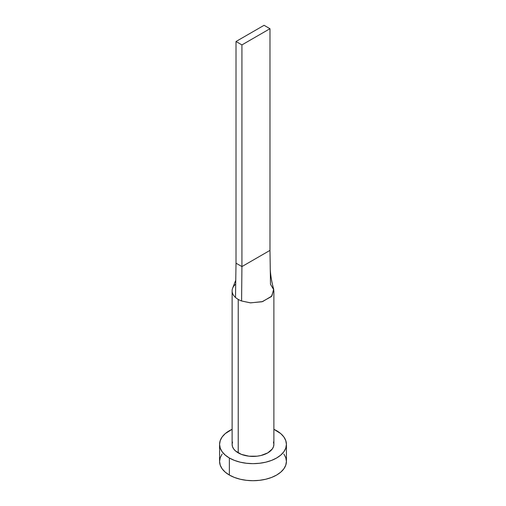 <?xml version="1.0" encoding="UTF-8"?>
<svg xmlns="http://www.w3.org/2000/svg" width="506" height="506" viewBox="0 0 506 506"><rect width="100%" height="100%" fill="white"/><g stroke="black" fill="none" stroke-linecap="round" stroke-linejoin="round"><path stroke-width="0.76" d="M232.754 287.927A20.885 12.055 0 0 0 235.505 297.471A20.885 12.055 0 0 0 238.231 299.413A20.885 12.055 180 0 1 235.505 297.471A20.885 12.055 180 0 1 232.115 290.887L232.115 444.357A20.885 12.055 0 0 0 238.231 452.883L238.231 299.413A20.885 12.055 0 0 0 241.59 300.988L250.615 302.866L262.614 301.589L271.88 296.035L273.664 289.141C271.754 282.234 270.621 275.669 270.267 269.458L269.983 250.388L270.495 284.302L273.803 289.811L271.406 296.586L261.988 301.772L250.325 302.847L241.59 300.988A20.885 12.055 180 0 1 238.231 299.413L238.231 452.883A20.885 12.055 0 0 0 260.995 455.495A20.885 12.055 0 0 0 273.885 444.357L273.48 446.709L272.298 448.967L267.769 452.883L260.995 455.495L257.073 456.184L248.927 456.184L241.4 454.382L235.638 451.055L233.702 448.967L232.52 446.709L232.115 444.357L232.52 442.004M222.128 454.027L220.23 457.645L219.585 461.409A33.415 19.291 0 0 0 229.37 475.052L229.37 458L234.436 460.397L240.211 462.18L246.479 463.275L253 463.648L259.521 463.275L265.789 462.18L271.564 460.397L276.63 458L280.786 455.071L283.872 451.738L285.77 448.12L286.415 444.357L285.77 440.593L283.872 436.975L280.786 433.636L273.885 429.297A33.415 19.291 180 0 1 276.63 430.714A33.415 19.291 180 0 1 286.415 444.357A33.415 19.291 180 0 1 265.789 462.18A33.415 19.291 180 0 1 229.37 458L229.37 475.052A33.415 19.291 0 0 0 265.789 479.233A33.415 19.291 0 0 0 286.415 461.409L285.77 457.645L283.872 454.027M229.37 458A33.415 19.291 180 0 1 219.585 444.357A33.415 19.291 180 0 1 232.115 429.297L225.214 433.636L222.128 436.975L220.23 440.593L219.585 444.357L220.23 448.12L222.128 451.738L225.214 455.071L229.37 458M273.48 442.004L273.885 444.357L273.885 290.887M219.585 444.357L219.585 461.409L220.23 465.172L222.128 468.79L225.214 472.123L229.37 475.052L234.436 477.449L240.211 479.233L246.479 480.327L253 480.7L259.521 480.327L265.789 479.233L271.564 477.449L276.63 475.052L280.786 472.123L283.872 468.79L285.77 465.172L286.415 461.409L286.415 444.357M232.115 290.887A20.885 12.055 180 0 1 235.707 284.125M235.505 297.471L236.017 263.177L235.505 297.471M241.59 300.988L241.925 266.586L236.017 263.177L236.017 41.498L236.017 263.177L241.925 266.586L241.59 300.988M269.983 250.388L241.925 266.586L241.925 44.907L269.983 28.709L269.983 250.388L241.925 266.586L241.925 44.907L269.983 28.709L264.075 25.3L236.017 41.498L241.925 44.907L236.017 41.498L264.075 25.3L269.983 28.709L269.983 250.388M232.69 288.085L235.764 280.153"/></g></svg>
